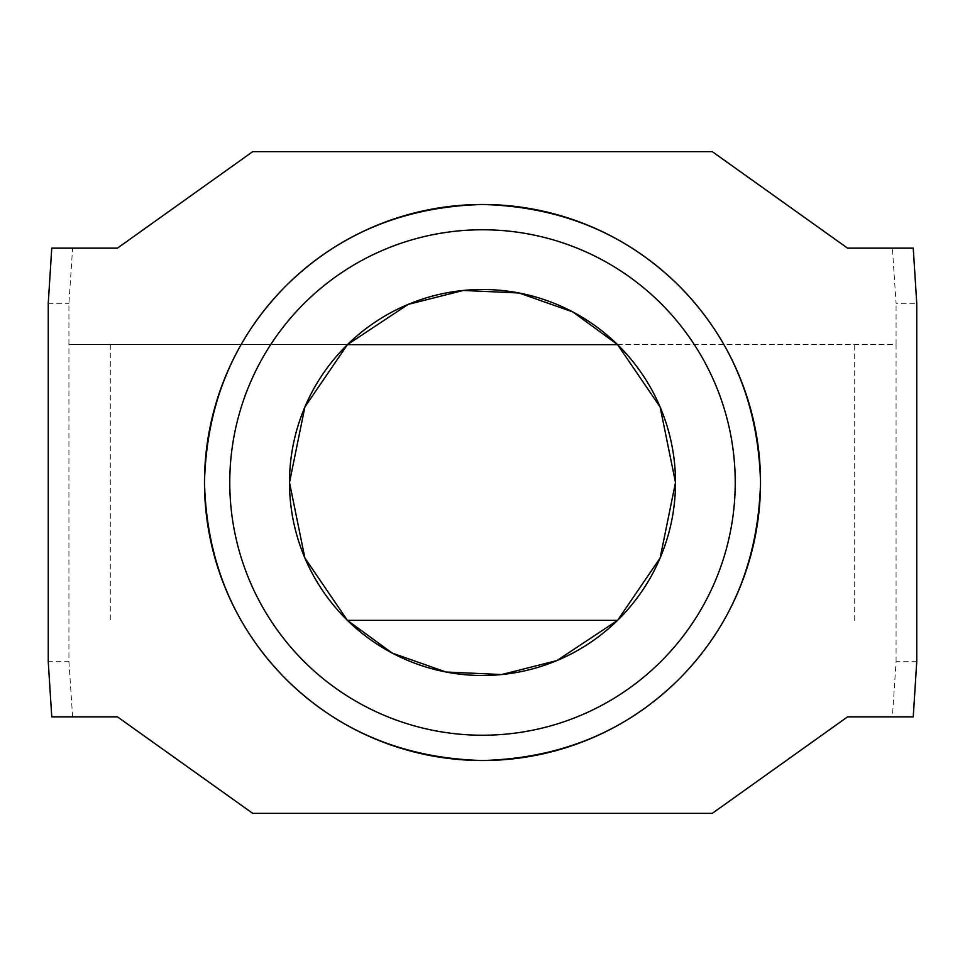 <?xml version="1.0" encoding="UTF-8"?>
<svg xmlns="http://www.w3.org/2000/svg" width="965" height="965" viewBox="0 0 965 965"><rect width="100%" height="100%" fill="white"/><g stroke="black" fill="none" stroke-linecap="round" stroke-linejoin="round"><path stroke-width="0.72" stroke-dasharray="4.83 3.62" d="M347.424 620.362L617.576 620.362M347.424 344.638L68.925 344.638L68.925 303.287L72.616 248.138L117.453 248.138L252.734 151.638L712.267 151.638L847.547 248.138L892.384 248.138L896.075 303.287L916.75 303.287M110.287 344.638L110.287 620.362M617.576 344.638L896.075 344.638L896.075 303.287M854.713 620.362L854.713 344.638M735.234 482.5A252.734 252.734 0 0 0 482.5 229.767A252.734 252.734 0 0 0 229.767 482.5A252.734 252.734 0 0 0 482.5 735.234A252.734 252.734 0 0 0 735.234 482.5M51.76 716.862L117.453 716.862L252.734 813.362L712.267 813.362L847.547 716.862L913.24 716.862M916.75 661.713L896.075 661.713L892.384 716.862M896.075 661.713L896.075 344.638L68.925 344.638L68.925 661.713L48.25 661.713M72.616 716.862L68.925 661.713M48.25 303.287L68.925 303.287M72.616 248.138L51.76 248.138M913.24 248.138L892.384 248.138"/><path stroke-width="1.45" d="M289.5 482.5L304.88 557.999L347.424 620.362L617.576 620.362L660.12 557.999L675.5 482.5L660.12 407.001L617.576 344.638L347.424 344.638L304.88 407.001L289.5 482.5A193 193 0 0 1 482.5 289.5A193 193 0 0 1 675.5 482.5A193 193 0 0 1 482.5 675.5A193 193 0 0 1 289.5 482.5M735.234 482.5A252.734 252.734 0 0 0 482.5 229.767A252.734 252.734 0 0 0 229.767 482.5A252.734 252.734 0 0 0 482.5 735.234A252.734 252.734 0 0 0 735.234 482.5M204.484 482.5C206.546 404.239 233.687 338.715 285.917 285.917C338.727 233.723 404.251 206.582 482.5 204.484C560.749 206.582 626.273 233.723 679.083 285.917C731.313 338.715 758.454 404.239 760.517 482.5A278.017 278.017 0 0 0 482.5 204.484A278.017 278.017 0 0 0 204.484 482.5A278.017 278.017 0 0 0 482.5 760.517A278.017 278.017 0 0 0 760.517 482.5C758.454 560.762 731.313 626.285 679.083 679.083C626.273 731.277 560.749 758.418 482.5 760.517C404.251 758.418 338.727 731.277 285.917 679.083C233.687 626.285 206.546 560.762 204.484 482.5M347.424 344.638L408.123 304.409L463.309 290.453L519.013 292.986L572.848 311.948L617.576 344.638M617.576 620.362L556.877 660.591L501.691 674.547L445.987 672.014L392.152 653.052L347.424 620.362M51.76 248.138L48.25 303.287L48.25 661.713L51.76 716.862L117.453 716.862L252.734 813.362L712.267 813.362L847.547 716.862L913.24 716.862L916.75 661.713L916.75 303.287L913.24 248.138L847.547 248.138L712.267 151.638L252.734 151.638L117.453 248.138L51.76 248.138"/></g></svg>
